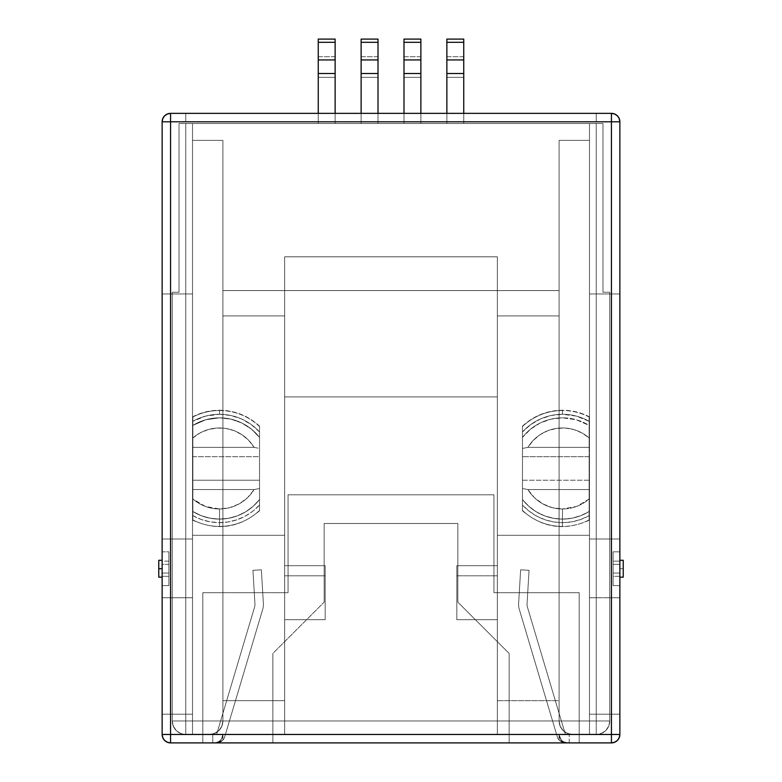 <?xml version="1.0" encoding="UTF-8"?>
<svg xmlns="http://www.w3.org/2000/svg" width="782" height="782" viewBox="0 0 782 782"><rect width="100%" height="100%" fill="white"/><g stroke="black" fill="none" stroke-linecap="round" stroke-linejoin="round"><path stroke-width="0.59" stroke-dasharray="3.91 2.93" d="M162.138 577.165L158.766 577.165L162.138 577.165L162.138 560.283L162.138 577.165L162.138 560.283L158.766 560.283L158.766 577.165L158.766 560.283L162.138 560.283L162.138 577.165L162.138 560.283L162.138 577.165L158.766 577.165L158.766 560.283L162.138 560.283M619.862 560.283L623.234 560.283L623.234 568.719L619.862 568.719L619.862 577.165L619.862 560.283L623.234 560.283L623.234 577.165L619.862 577.165L619.862 568.719L623.234 568.719L623.234 560.283L619.862 560.283L619.862 577.165L623.234 577.165L623.234 568.719L619.862 568.719M611.426 113.361A8.436 8.436 0 0 1 619.862 121.796L619.862 293.954L589.481 293.954L589.481 539.013L609.735 539.013L609.735 597.751L589.481 597.751L611.426 597.751L611.426 539.013L619.862 539.013L619.862 551.848L613.108 551.848L613.108 585.601L619.862 585.601L619.862 597.751L611.426 597.751L611.426 714.21L619.862 714.21L619.862 734.464L611.426 734.464L611.426 121.796L596.236 121.796L596.236 113.361L596.236 121.796L596.236 113.361L185.764 113.361L611.426 113.361A8.436 8.436 0 0 1 619.862 121.796L619.862 734.464L611.426 734.464L611.426 714.21L589.481 714.21L609.735 714.21L609.735 597.751L589.481 597.751L589.481 539.013L609.735 539.013L609.735 597.751L589.481 597.751L589.481 734.464L497.332 734.464L579.188 734.464L497.332 734.464L497.332 700.701L559.101 700.701L559.101 720.955L222.899 720.955L222.899 290.581L222.899 720.955L222.899 700.701L284.668 700.701L284.668 315.899L222.899 315.899L222.899 700.701L284.668 700.701L284.668 315.899L222.899 315.899L222.899 720.955L222.899 290.581L284.668 290.581L284.668 315.899L222.899 315.899L222.899 290.581L284.668 290.581L284.668 315.899L222.899 315.899L222.899 700.701L284.668 700.701L284.668 315.899L222.899 315.899L222.899 140.369L192.519 140.369L192.519 734.464L272.859 734.464L192.519 734.464L272.859 734.464L222.899 734.464L222.899 740.085L216.604 742.9L212.772 742.9L216.985 742.509L219.918 740.896L222.108 738.022L222.899 734.464L212.772 734.464L212.772 742.9L216.604 742.9L222.899 740.085L222.899 734.464L212.772 734.464L212.772 742.9L216.604 742.9L212.772 742.9L216.604 742.9L212.772 742.9L212.772 734.464L215.734 734.464L212.772 734.464L212.772 742.9L212.772 734.464L212.772 742.9L569.228 742.9L565.396 742.9L559.101 740.085L559.101 734.464L569.228 734.464L509.141 734.464L589.481 734.464L589.481 123.488L602.981 123.488L602.981 292.263L609.735 292.263L609.735 293.954L589.481 293.954L589.481 123.488L602.981 123.488L602.981 292.263L609.735 292.263L609.735 720.955L608.709 726.126L605.776 730.505L601.397 733.438L596.236 734.464L192.519 734.464L192.519 123.488L192.519 734.464L192.519 714.21L162.138 714.21L162.138 734.464L170.574 734.464L170.574 539.013L162.138 539.013L162.138 551.848L168.892 551.848L168.892 585.601L162.138 585.601L162.138 597.751L170.574 597.751L170.574 293.954L162.138 293.954L162.138 121.796A8.436 8.436 0 0 1 170.574 113.361L185.764 113.361L170.574 113.361L185.764 113.361L185.764 121.796L170.574 121.796L170.574 734.464L170.574 714.21L192.519 714.21L162.138 714.21L162.138 734.464L192.519 734.464L185.764 734.464L180.603 733.438L176.224 730.505L173.291 726.126L172.265 720.955L172.265 714.21L192.519 714.21L192.519 539.013L162.138 539.013L162.138 551.848L168.892 551.848L162.138 551.848L168.892 551.848L162.138 551.848L162.138 561.124L168.892 561.124L168.892 564.36L162.138 564.36L162.138 561.124L168.892 561.124L168.892 585.601L162.138 585.601L162.138 121.796A8.436 8.436 0 0 1 170.574 113.361M192.851 509.786L192.851 498.955A40.508 40.508 0 0 0 219.527 508.974L219.527 526.423A57.956 57.956 0 0 1 192.851 519.922L192.851 509.786M192.851 421.312A54.173 54.173 0 0 1 219.527 414.294L219.527 410.511A57.956 57.956 0 0 0 192.851 417.011L192.851 421.312L205.734 416.073L219.527 414.294L219.527 410.511A57.956 57.956 0 0 0 192.851 417.011L192.851 421.312A54.173 54.173 0 0 1 259.526 431.928L259.526 426.532A57.956 57.956 0 0 0 192.851 417.011L192.851 425.428A50.634 50.634 0 0 1 219.527 417.832A50.634 50.634 0 0 0 192.851 425.428L192.851 511.506L201.14 515.651L210.045 518.202L219.263 519.101L228.491 518.3L237.415 515.837L245.744 511.78L253.202 506.277L259.526 499.512L259.526 437.421L251.481 429.201L241.794 422.994L230.954 419.142L219.527 417.832L205.656 419.768L192.851 425.428L192.851 421.312L192.851 520.186L192.851 498.955L205.275 506.384L219.527 508.974L229.771 507.655L239.351 503.794L247.64 497.626L254.101 489.561L192.851 489.561L192.851 498.955A40.508 40.508 0 0 0 254.101 489.561L259.526 488.515L259.526 510.675L259.526 437.421A50.634 50.634 0 0 0 219.527 417.832L205.656 419.768L192.851 425.428A50.634 50.634 0 0 1 219.527 417.832A50.634 50.634 0 0 0 192.851 425.428L192.851 468.467L192.851 447.372L254.101 447.372A40.508 40.508 0 0 0 192.851 437.979L192.851 417.011L192.851 447.372L254.101 447.372L248.725 440.403L241.98 434.753L234.17 430.706L225.666 428.428L216.868 428.047L208.208 429.572L200.075 432.935L192.851 437.979L192.851 447.372L254.101 447.372A40.508 40.508 0 0 0 192.851 437.979L192.851 417.011M589.149 498.955L589.149 519.922A57.956 57.956 0 0 1 562.473 526.423L562.473 508.974A40.508 40.508 0 0 0 589.149 498.955L589.149 489.561L527.899 489.561A40.508 40.508 0 0 0 562.473 508.974L576.725 506.384L589.149 498.955L589.149 489.561L527.899 489.561L534.36 497.626L542.649 503.794L552.229 507.655L562.473 508.974A40.508 40.508 0 0 0 589.149 498.955L589.149 437.979A40.508 40.508 0 0 0 527.899 447.372L589.149 447.372L589.149 437.979L581.925 432.935L573.793 429.572L565.132 428.047L556.334 428.428L547.83 430.706L540.02 434.753L533.275 440.403L527.899 447.372L522.474 448.418L522.474 426.532A57.956 57.956 0 0 1 589.149 417.011L589.149 421.312A54.173 54.173 0 0 0 562.473 414.294L562.473 410.511A57.956 57.956 0 0 0 522.474 426.532L522.474 431.928A54.173 54.173 0 0 1 562.473 414.294L576.266 416.073L589.149 421.312L589.149 416.757L589.149 425.428A50.634 50.634 0 0 0 562.473 417.832L551.046 419.142L540.206 422.994L530.519 429.201L522.474 437.421L522.474 431.928L530.87 424.47L540.616 418.898L551.31 415.457L562.473 414.294L562.473 410.511A57.956 57.956 0 0 1 589.149 417.011L589.149 437.979A40.508 40.508 0 0 0 527.899 447.372L522.474 448.418L522.474 510.411L522.474 488.515L527.899 489.561A40.508 40.508 0 0 0 562.473 508.974L562.473 526.423A57.956 57.956 0 0 1 522.474 510.411L522.474 437.421A50.634 50.634 0 0 1 562.473 417.832A50.634 50.634 0 0 0 522.474 437.421L522.474 431.928A54.173 54.173 0 0 1 562.473 414.294L562.473 410.511A57.956 57.956 0 0 0 522.474 426.532L522.474 426.268M162.138 573.079L168.892 573.079L168.892 564.36L162.138 564.36L162.138 573.079L168.892 573.079L168.892 585.601L162.138 585.601L162.138 573.079L168.892 573.079L168.892 585.601L162.138 585.601L168.892 585.601L168.892 576.314L162.138 576.314L162.138 561.124L168.892 561.124L168.892 551.848L168.892 585.601L162.138 585.601L162.138 597.751L192.519 597.751L170.574 597.751L192.519 597.751L172.265 597.751L172.265 539.013L192.519 539.013L192.519 123.488L192.519 535.308L284.668 535.308L192.519 535.308L192.519 734.464L185.764 734.464L619.862 734.464L170.574 734.464L170.574 714.21L162.138 714.21L162.138 597.751L192.519 597.751L172.265 597.751L172.265 539.013L192.519 539.013L192.519 293.954L172.265 293.954L172.265 292.263L179.019 292.263L179.019 123.488L602.981 123.488L602.981 292.263L602.981 123.488L596.236 123.488L596.236 720.955L609.735 720.955A13.499 13.499 0 0 1 596.236 734.464C604.437 733.663 608.934 729.156 609.735 720.955A13.499 13.499 0 0 1 596.236 734.464L589.481 734.464L589.481 140.369L589.481 734.464L572.6 734.464L589.481 734.464L589.481 140.369L589.481 734.464L579.188 734.464L589.481 734.464L589.481 123.488L589.481 539.013L609.735 539.013L609.735 293.954L589.481 293.954L589.481 123.488L192.519 123.488L192.519 535.308L284.668 535.308L192.519 535.308L192.519 734.464L209.4 734.464L192.519 734.464L202.812 734.464L192.519 734.464L192.519 539.013L162.138 539.013L162.138 293.954L192.519 293.954L172.265 293.954L172.265 292.263L179.019 292.263L179.019 123.488L602.981 123.488L602.981 292.263L609.735 292.263L609.735 293.954L611.426 293.954L611.426 121.796L170.574 121.796L170.574 293.954L192.519 293.954L192.519 123.488L589.481 123.488L589.481 535.308L497.332 535.308L497.332 396.904L284.668 396.904L284.668 535.308L192.519 535.308L284.668 535.308L284.668 565.689L284.668 256.819L497.332 256.819L497.332 396.904L284.668 396.904L284.668 256.819L284.668 290.581L497.332 290.581L497.332 315.899L559.101 315.899L559.101 700.701L497.332 700.701L497.332 315.899L559.101 315.899L559.101 290.581L497.332 290.581L497.332 315.899L559.101 315.899L559.101 290.581L559.101 720.955L560.127 726.126L563.06 730.505L567.439 733.438L572.6 734.464L567.439 733.438L563.06 730.505L560.127 726.126L559.101 720.955L559.101 290.581L497.332 290.581L497.332 315.899L559.101 315.899L559.101 720.955L559.101 140.369L589.481 140.369L589.481 734.464L619.862 734.464A8.436 8.436 0 0 1 611.426 742.9A8.436 8.436 0 0 0 619.862 734.464L619.862 714.21L589.481 714.21L589.481 734.464L589.481 535.308L497.332 535.308L497.332 396.904L284.668 396.904L284.668 565.689L325.175 565.689L325.175 619.696L284.668 619.696L284.668 565.689L325.175 565.689L325.175 619.696L284.668 619.696L284.668 565.689L325.175 565.689L325.175 619.696L284.668 619.696L284.668 575.806L325.175 575.806L325.175 619.696L284.668 619.696L284.668 734.464L272.859 734.464L284.668 734.464L284.668 619.696L284.668 734.464L202.812 734.464L202.812 592.688L202.812 734.464L202.812 592.688L288.05 592.688L202.812 592.688L202.812 734.464L272.859 734.464L272.859 653.449L324.168 602.14L324.168 523.49L457.832 523.49L457.832 602.14L509.141 653.449L509.141 734.464L572.6 734.464L567.439 733.438L563.06 730.505L560.127 726.126L559.101 720.955L559.101 140.369L589.481 140.369L559.101 140.369L589.481 140.369L589.481 734.464L209.4 734.464L214.561 733.438L218.94 730.505L221.873 726.126L222.899 720.955L222.899 290.581L559.101 290.581L559.101 140.369L589.481 140.369L559.101 140.369L559.101 720.955L559.101 290.581L497.332 290.581L497.332 256.819L497.332 396.904L284.668 396.904L284.668 256.819L284.668 290.581L497.332 290.581L497.332 256.819L497.332 396.904L284.668 396.904L497.332 396.904L497.332 535.308L589.481 535.308L497.332 535.308L589.481 535.308L497.332 535.308L497.332 575.806L497.332 565.689L456.825 565.689L497.332 565.689L456.825 565.689L497.332 565.689L497.332 575.806L456.825 575.806L456.825 565.689L497.332 565.689L456.825 565.689L456.825 619.696L456.825 565.689L456.825 619.696L456.825 565.689L456.825 619.696L456.825 575.806L497.332 575.806L456.825 575.806M162.138 734.464L192.519 734.464L185.764 734.464L185.764 720.955L172.265 720.955C173.066 729.156 177.563 733.663 185.764 734.464A13.499 13.499 0 0 1 172.265 720.955L172.265 292.263L179.019 292.263L179.019 123.488L192.519 123.488L179.019 123.488L179.019 292.263L179.019 123.488L602.981 123.488L602.981 292.263L609.735 292.263L609.735 720.955L609.735 539.013L611.426 539.013L609.735 539.013L609.735 292.263L602.981 292.263L609.735 292.263L609.735 720.955L609.735 714.21L611.426 714.21L611.426 597.751L611.426 734.464L611.426 121.796L170.574 121.796L170.574 734.464L162.138 734.464A8.436 8.436 0 0 0 170.574 742.9L272.859 742.9L272.859 737.69L272.859 742.9L214.464 742.9L217.406 742.372L219.918 740.896L222.108 738.022L219.898 740.916L216.976 742.519L214.464 742.9L567.537 742.9L564.594 742.372L562.082 740.896L559.892 738.022L559.101 734.464L559.746 737.69L561.574 740.427L564.311 742.255L568.993 742.9L564.311 742.255L561.574 740.427L559.746 737.69L559.101 734.464L559.101 740.085A8.436 8.436 0 0 1 557.302 736.869L519.297 609.325A16.881 16.881 0 0 1 518.622 603.499L520.636 569.804L529.052 570.303L527.048 603.997A8.436 8.436 0 0 0 527.381 606.91A8.436 8.436 0 0 1 527.048 603.997L529.052 570.303L520.636 569.804L518.622 603.499A16.881 16.881 0 0 0 519.297 609.325L557.302 736.869L519.297 609.325A16.881 16.881 0 0 1 518.622 603.499L520.636 569.804L529.052 570.303L527.048 603.997A8.436 8.436 0 0 0 527.381 606.91L565.396 734.464L559.101 734.464L565.396 734.464L527.381 606.91A8.436 8.436 0 0 1 527.048 603.997L529.052 570.303L520.636 569.804L518.622 603.499A16.881 16.881 0 0 0 519.297 609.325L557.302 736.869L519.297 609.325A16.881 16.881 0 0 1 518.622 603.499L520.636 569.804L529.052 570.303L527.048 603.997A8.436 8.436 0 0 0 527.381 606.91A8.436 8.436 0 0 1 527.048 603.997L529.052 570.303L520.636 569.804L518.622 603.499A16.881 16.881 0 0 0 519.297 609.325L557.302 736.869A8.436 8.436 0 0 0 559.101 740.085L559.101 734.464L559.101 740.085L565.396 742.9L569.228 742.9L565.015 742.509L562.082 740.896L559.892 738.022L559.101 734.464L569.228 734.464L559.101 734.464L569.228 734.464L559.101 734.464L562.981 734.464L559.101 734.464L559.892 738.032L562.102 740.916L565.024 742.519L567.537 742.9L509.141 742.9L509.141 734.464L497.332 734.464L497.332 619.696L497.332 734.464L497.332 700.701L559.101 700.701L497.332 700.701L559.101 700.701L559.101 720.955A13.499 13.499 0 0 0 572.6 734.464A13.499 13.499 0 0 1 559.101 720.955L222.899 720.955L221.873 726.126L218.94 730.505L214.561 733.438L209.4 734.464A13.499 13.499 0 0 0 222.899 720.955L221.873 726.126L218.94 730.505L214.561 733.438L218.94 730.505L221.873 726.126L222.899 720.955C222.039 729.098 217.543 733.604 209.4 734.464L192.519 734.464L192.519 140.369L192.519 734.464L209.4 734.464L214.561 733.438L218.94 730.505L221.873 726.126L222.899 720.955L222.899 290.581L284.668 290.581L284.668 315.899L222.899 315.899L222.899 140.369L192.519 140.369L222.899 140.369L192.519 140.369L222.899 140.369L222.899 720.955L222.899 140.369L222.899 290.581L222.899 140.369L192.519 140.369L192.519 734.464L162.138 734.464A8.436 8.436 0 0 0 170.574 742.9L202.812 742.9L202.812 734.464L272.859 734.464L272.859 737.69L272.859 734.464L222.899 734.464L222.108 738.032L222.899 734.464L222.899 740.085A8.436 8.436 0 0 0 224.698 736.869L262.703 609.325A16.881 16.881 0 0 0 263.378 603.499A16.881 16.881 0 0 1 262.703 609.325L224.698 736.869A8.436 8.436 0 0 1 222.899 740.085L222.899 734.464L216.604 734.464L254.619 606.91A8.436 8.436 0 0 0 254.952 603.997L252.948 570.303L261.364 569.804L263.378 603.499L261.364 569.804L252.948 570.303L254.952 603.997A8.436 8.436 0 0 1 254.619 606.91L216.604 734.464L254.619 606.91A8.436 8.436 0 0 0 254.952 603.997L252.948 570.303L261.364 569.804L263.378 603.499A16.881 16.881 0 0 1 262.703 609.325L224.698 736.869L262.703 609.325A16.881 16.881 0 0 0 263.378 603.499L261.364 569.804L252.948 570.303L254.952 603.997A8.436 8.436 0 0 1 254.619 606.91L216.604 734.464L222.899 734.464L215.734 734.464L565.396 734.464L509.141 734.464L509.141 653.449L457.832 602.14L509.141 653.449L509.141 734.464L572.6 734.464L567.439 733.438L563.06 730.505L560.127 726.126L559.101 720.955A13.499 13.499 0 0 0 572.6 734.464A13.499 13.499 0 0 1 559.101 720.955L560.127 726.126L563.06 730.505L567.439 733.438L572.6 734.464L209.4 734.464L214.561 733.438L209.4 734.464L272.859 734.464L272.859 653.449L324.168 602.14L324.168 523.49L457.832 523.49L457.832 602.14L509.141 653.449L509.141 742.9L509.141 734.464L589.481 734.464L589.481 714.21L611.426 714.21L589.481 714.21L609.735 714.21L609.735 720.955L185.764 720.955L185.764 734.464A13.499 13.499 0 0 1 172.265 720.955L172.265 714.21L170.574 714.21L170.574 597.751L172.265 597.751L172.265 714.21L192.519 714.21L162.138 714.21L162.138 734.464L611.426 734.464L611.426 597.751L609.735 597.751L619.862 597.751L589.481 597.751L589.481 714.21L589.481 539.013L619.862 539.013L589.481 539.013L589.481 597.751L611.426 597.751L611.426 121.796L170.574 121.796L170.574 293.954L162.138 293.954L162.138 121.796M219.019 734.464L213.545 734.464L219.019 734.464M562.473 414.294A54.173 54.173 0 0 1 589.149 421.312L589.149 425.428L576.344 419.768L562.473 417.832A50.634 50.634 0 0 1 589.149 425.428L589.149 520.186L589.149 515.631L580.879 519.424L572.092 521.789L563.03 522.64L553.959 521.975L545.122 519.786L536.775 516.159L529.16 511.184L522.474 505.006L522.474 499.512A50.634 50.634 0 0 0 589.149 511.506A50.634 50.634 0 0 1 522.474 499.512L528.798 506.277L536.257 511.78L544.585 515.837L553.509 518.3L562.737 519.101L571.955 518.202L580.86 515.651L589.149 511.506L589.149 515.631A54.173 54.173 0 0 1 522.474 505.006L522.474 488.515L527.899 489.561L522.474 488.515L522.474 480.226L589.149 480.226L589.149 468.467L589.149 519.922A57.956 57.956 0 0 1 522.474 510.411L522.474 510.411A57.956 57.956 0 0 0 562.473 526.423L562.473 508.974M589.149 417.011L589.149 437.979L589.149 417.011A57.956 57.956 0 0 0 562.473 410.511M589.149 519.922L589.149 519.922A57.956 57.956 0 0 1 562.473 526.423M589.149 421.312L589.149 425.428L576.344 419.768L562.473 417.832L551.046 419.142L540.206 422.994L530.519 429.201L522.474 437.421A50.634 50.634 0 0 1 562.473 417.832A50.634 50.634 0 0 0 522.474 437.421L522.474 431.928M522.474 510.695L522.474 437.421L522.474 480.226L589.149 480.226L589.149 437.979M527.899 447.372L589.149 447.372L527.899 447.372L522.474 448.418L522.474 456.708L589.149 456.708L589.149 468.467L589.149 425.428A50.634 50.634 0 0 0 562.473 417.832A50.634 50.634 0 0 1 589.149 425.428L589.149 511.506A50.634 50.634 0 0 1 522.474 499.512L528.798 506.277L536.257 511.78L544.585 515.837L553.509 518.3L562.737 519.101L571.955 518.202L580.86 515.651L589.149 511.506A50.634 50.634 0 0 1 522.474 499.512L522.474 488.515M219.527 508.974L219.527 526.423L219.527 508.974A40.508 40.508 0 0 0 254.101 489.561L192.851 489.561L192.851 519.922A57.956 57.956 0 0 0 259.526 510.411L259.526 505.006L252.84 511.184L245.225 516.159L236.878 519.786L228.041 521.975L218.97 522.64L209.908 521.789L201.121 519.424L192.851 515.631L192.851 511.506L201.14 515.651L210.045 518.202L219.263 519.101L228.491 518.3L237.415 515.837L245.744 511.78L253.202 506.277L259.526 499.512A50.634 50.634 0 0 1 192.851 511.506A50.634 50.634 0 0 0 259.526 499.512A50.634 50.634 0 0 1 192.851 511.506L192.851 515.631A54.173 54.173 0 0 0 259.526 505.006L259.526 499.512A50.634 50.634 0 0 1 192.851 511.506L192.851 437.979M259.526 426.268L259.526 426.532A57.956 57.956 0 0 0 219.527 410.511L219.527 414.294L230.69 415.457L241.384 418.898L251.13 424.47L259.526 431.928L259.526 426.268L259.526 488.515L254.101 489.561L192.851 489.561L192.851 456.708L259.526 456.708L259.526 510.695M219.527 414.294A54.173 54.173 0 0 1 259.526 431.928L259.526 437.421A50.634 50.634 0 0 0 219.527 417.832L230.954 419.142L241.794 422.994L251.481 429.201L259.526 437.421A50.634 50.634 0 0 0 219.527 417.832A50.634 50.634 0 0 1 259.526 437.421L259.526 468.467L259.526 448.418L254.101 447.372M168.892 573.079L168.892 561.124L168.892 576.314L162.138 576.314L162.138 597.751L170.574 597.751L170.574 714.21L162.138 714.21L162.138 597.751L170.574 597.751L170.574 714.21L170.574 293.954L172.265 293.954L172.265 539.013L170.574 539.013L170.574 293.954L192.519 293.954L170.574 293.954L170.574 539.013L170.574 293.954L172.265 293.954L172.265 720.955L172.265 292.263L179.019 292.263L172.265 292.263L172.265 539.013L162.138 539.013L162.138 293.954L170.574 293.954L170.574 121.796L170.574 734.464L611.426 734.464L611.426 121.796L170.574 121.796L185.764 121.796L185.764 113.361L185.764 121.796L185.764 113.361L185.764 121.796L596.236 121.796L185.764 121.796L185.764 113.361L596.236 113.361L596.236 121.796L596.236 113.361L596.236 121.796L611.426 121.796L611.426 293.954L589.481 293.954L589.481 539.013L619.862 539.013L611.426 539.013L611.426 293.954L611.426 714.21L619.862 714.21L609.735 714.21L609.735 597.751L619.862 597.751L619.862 714.21L619.862 585.601L613.108 585.601L619.862 585.601L619.862 576.314L613.108 576.314L613.108 551.848L613.108 585.601L619.862 585.601L619.862 576.314L613.108 576.314L613.108 551.848L613.108 585.601L613.108 551.848L619.862 551.848L613.108 551.848L619.862 551.848L619.862 561.124L613.108 561.124L619.862 561.124L619.862 564.36L613.108 564.36L619.862 564.36L619.862 573.079L613.108 573.079L619.862 573.079L619.862 576.314L613.108 576.314L613.108 585.601L619.862 585.601L613.108 585.601L613.108 576.314M335.136 113.361L335.136 123.488L335.136 113.361L335.136 123.488L318.254 123.488L335.136 123.488L318.254 123.488L318.254 113.361L318.254 123.488L335.136 123.488L335.136 77.35L318.254 77.35L318.254 123.488L335.136 123.488L335.136 77.35L318.254 77.35L318.254 56.724L335.136 56.724L335.136 77.35L335.136 39.1L335.136 77.35L318.254 77.35L318.254 113.361M378.009 113.361L378.009 123.488L378.009 113.361L378.009 123.488L361.128 123.488L378.009 123.488L361.128 123.488L361.128 113.361L361.128 123.488L378.009 123.488L378.009 77.35L361.128 77.35L361.128 123.488L378.009 123.488L378.009 77.35L361.128 77.35L361.128 56.724L378.009 56.724L378.009 77.35L378.009 39.1L378.009 77.35L361.128 77.35L361.128 113.361M463.746 113.361L463.746 123.488L463.746 113.361L463.746 123.488L446.864 123.488L463.746 123.488L446.864 123.488L446.864 113.361L446.864 123.488L463.746 123.488L463.746 77.35L446.864 77.35L446.864 123.488L463.746 123.488L463.746 77.35L446.864 77.35L446.864 56.724L463.746 56.724L463.746 77.35L463.746 39.1L463.746 77.35L446.864 77.35L446.864 113.361M420.872 113.361L420.872 123.488L420.872 113.361L420.872 123.488L403.991 123.488L420.872 123.488L403.991 123.488L403.991 113.361L403.991 123.488L420.872 123.488L420.872 77.35L403.991 77.35L403.991 123.488L420.872 123.488L420.872 77.35L403.991 77.35L403.991 56.724L420.872 56.724L420.872 77.35L420.872 39.1L420.872 77.35L403.991 77.35L403.991 113.361M170.574 742.9L272.859 742.9L272.859 734.464L284.668 734.464L284.668 700.701L284.668 734.464L284.668 700.701L222.899 700.701L284.668 700.701L222.899 700.701L222.899 720.955A13.499 13.499 0 0 1 209.4 734.464A13.499 13.499 0 0 0 222.899 720.955L222.899 290.581L559.101 290.581L559.101 720.955L559.101 140.369L559.101 700.701L497.332 700.701L497.332 315.899L559.101 315.899L497.332 315.899L497.332 734.464L497.332 575.806L497.332 619.696L456.825 619.696L497.332 619.696L456.825 619.696L497.332 619.696L497.332 575.806M284.668 256.819L497.332 256.819L497.332 290.581L284.668 290.581L284.668 256.819L497.332 256.819L284.668 256.819M325.175 565.689L325.175 619.696L284.668 619.696L325.175 619.696L325.175 565.689L325.175 575.806L284.668 575.806L284.668 565.689L325.175 565.689M420.872 77.35L420.872 123.488L403.991 123.488L403.991 39.1L403.991 56.724L420.872 56.724L420.872 39.1M463.746 77.35L463.746 123.488L446.864 123.488L446.864 39.1L446.864 56.724L463.746 56.724L463.746 39.1M378.009 77.35L378.009 123.488L361.128 123.488L361.128 39.1L361.128 56.724L378.009 56.724L378.009 39.1M335.136 77.35L335.136 123.488L318.254 123.488L318.254 39.1L318.254 56.724L335.136 56.724L335.136 39.1M596.236 123.488L596.236 734.464L185.764 734.464A13.499 13.499 0 0 1 172.265 720.955L172.265 292.263L179.019 292.263L179.019 123.488L596.236 123.488L596.236 734.464A13.499 13.499 0 0 0 609.735 720.955A13.499 13.499 0 0 1 596.236 734.464L185.764 734.464A13.499 13.499 0 0 1 172.265 720.955L185.764 720.955L185.764 123.488L185.764 734.464M219.527 526.423A57.956 57.956 0 0 0 259.526 510.411A57.956 57.956 0 0 1 192.851 519.922M259.526 431.928L259.526 456.708L192.851 456.708L192.851 447.372M192.851 489.561L192.851 480.226L259.526 480.226L192.851 480.226L192.851 468.467L192.851 498.955M589.149 489.561L589.149 480.226L589.149 489.561L527.899 489.561M522.474 448.418L522.474 468.467L522.474 456.708L589.149 456.708L589.149 447.372M619.862 734.464L509.141 734.464L509.141 742.9L509.141 653.449L457.832 602.14L457.832 523.49L457.832 602.14L509.141 653.449L509.141 734.464L572.6 734.464A13.499 13.499 0 0 1 559.101 720.955C559.961 729.098 564.457 733.604 572.6 734.464A13.499 13.499 0 0 1 559.101 720.955L559.101 290.581L222.899 290.581L222.899 720.955A13.499 13.499 0 0 1 209.4 734.464L272.859 734.464L202.812 734.464L202.812 742.9L202.812 734.464L202.812 742.9L202.812 734.464L272.859 734.464L272.859 653.449L324.168 602.14L272.859 653.449L324.168 602.14L324.168 523.49L324.168 602.14L272.859 653.449L272.859 742.9L214.464 742.9L217.689 742.255L214.464 742.9L217.689 742.255L220.426 740.427L217.689 742.255L214.464 742.9L219.097 741.512L221.071 739.704L222.899 734.464L559.101 734.464L559.746 737.69L561.574 740.427L564.311 742.255L567.537 742.9L509.141 742.9L579.188 742.9L579.188 592.688L493.95 592.688L493.95 494.801L288.05 494.801L288.05 592.688L202.812 592.688L288.05 592.688L288.05 494.801L493.95 494.801L493.95 592.688L579.188 592.688L493.95 592.688L493.95 494.801L288.05 494.801L288.05 592.688L288.05 494.801L493.95 494.801L493.95 592.688L579.188 592.688L493.95 592.688L493.95 494.801L288.05 494.801L288.05 592.688L202.812 592.688L202.812 734.464L272.859 734.464L222.899 734.464L222.254 737.69L220.426 740.427L222.254 737.69L220.426 740.427L217.689 742.255L220.426 740.427L222.254 737.69L222.899 734.464L222.108 738.032L219.898 740.916L217.562 742.313L214.464 742.9L567.537 742.9L564.311 742.255L561.574 740.427L559.746 737.69L559.101 734.464L559.892 738.032L562.102 740.916L564.438 742.313L567.537 742.9L565.396 742.9L567.849 742.9L562.131 742.245L559.101 740.085L562.131 742.245L565.396 742.9L560.948 741.639L559.101 740.085L559.101 734.464C572.111 734.464 572.111 734.464 559.101 734.464L509.141 734.464L579.188 734.464L579.188 592.688L579.188 742.9L579.188 592.688L579.188 742.9L611.426 742.9L579.188 742.9L579.188 734.464L509.141 734.464L509.141 742.9L611.426 742.9M568.993 742.9L567.849 742.9L568.993 742.9M457.832 523.49L324.168 523.49L324.168 602.14L324.168 523.49L457.832 523.49L324.168 523.49L457.832 523.49L457.832 602.14L457.832 523.49M609.735 720.955L172.265 720.955M619.862 121.796L619.862 293.954L589.481 293.954L611.426 293.954L611.426 539.013L609.735 539.013L609.735 293.954L619.862 293.954L619.862 576.314M202.812 734.464L202.812 742.9L272.859 742.9L214.464 742.9L218.52 741.864L220.407 740.446L221.834 738.56L222.899 734.464L212.772 734.464L222.899 734.464L212.772 734.464L222.899 734.464L216.604 734.464L222.899 734.464L222.899 740.085L220.807 741.776L216.604 742.9L221.052 741.639L222.899 740.085A8.436 8.436 0 0 0 224.698 736.869A8.436 8.436 0 0 1 222.899 740.085L219.869 742.245L216.604 742.9L219.869 742.245L222.899 740.085L222.899 734.464L559.101 734.464L559.101 740.085A8.436 8.436 0 0 1 557.302 736.869A8.436 8.436 0 0 0 559.101 740.085L563.343 742.646L567.537 742.9L562.903 741.512L560.929 739.704L559.101 734.464C572.111 734.464 572.111 734.464 559.101 734.464L565.396 734.464L559.101 734.464L559.267 736.116L561.593 740.446L563.48 741.864L567.537 742.9L509.141 742.9L579.188 742.9L579.188 592.688L493.95 592.688L493.95 494.801L288.05 494.801L288.05 592.688L202.812 592.688L202.812 734.464L192.519 734.464L272.859 734.464L272.859 653.449L272.859 734.464M611.426 293.954L619.862 293.954L611.426 293.954L619.862 293.954L619.862 539.013L611.426 539.013M522.474 426.151L522.474 426.161C533.813 415.741 547.146 410.433 562.473 410.237C571.867 410.267 580.762 412.427 589.149 416.708M170.574 539.013L162.138 539.013L170.574 539.013L170.574 293.954M619.862 551.848L613.108 551.848L619.862 551.848M589.149 515.631A54.173 54.173 0 0 1 522.474 505.006M259.526 505.006A54.173 54.173 0 0 1 192.851 515.631M259.526 426.161L259.526 426.151C248.187 415.741 234.854 410.433 219.527 410.237C210.133 410.267 201.238 412.427 192.851 416.708M259.526 448.418L259.526 426.532A57.956 57.956 0 0 0 219.527 410.511M172.265 597.751L172.265 714.21L162.138 714.21L162.138 597.751L172.265 597.751M559.101 720.955L222.899 720.955A13.499 13.499 0 0 1 209.4 734.464A13.499 13.499 0 0 0 222.899 720.955M192.519 140.369L192.519 734.464L192.519 140.369M497.332 619.696L456.825 619.696L497.332 619.696M284.668 575.806L325.175 575.806M403.991 77.35L403.991 56.724L420.872 56.724M403.991 39.1L403.991 56.724M446.864 77.35L446.864 56.724L463.746 56.724M446.864 39.1L446.864 56.724M361.128 77.35L361.128 56.724L378.009 56.724M361.128 39.1L361.128 56.724M318.254 77.35L318.254 56.724L335.136 56.724M318.254 39.1L318.254 56.724M185.764 123.488L185.764 720.955L596.236 720.955L596.236 734.464M254.101 489.561L259.526 488.515M259.526 480.226L192.851 480.226M192.851 456.708L259.526 456.708M522.474 480.226L589.149 480.226M589.149 456.708L522.474 456.708M162.138 561.124L162.138 551.848L168.892 551.848L168.892 561.124M509.141 734.464L579.188 734.464M262.703 609.325A16.881 16.881 0 0 0 263.378 603.499A16.881 16.881 0 0 1 262.703 609.325M263.378 603.499L261.364 569.804L263.378 603.499M261.364 569.804L252.948 570.303L261.364 569.804M252.948 570.303L254.952 603.997L252.948 570.303M254.952 603.997A8.436 8.436 0 0 1 254.619 606.91A8.436 8.436 0 0 0 254.952 603.997M254.619 606.91L216.604 734.464L254.619 606.91M224.698 736.869A8.436 8.436 0 0 1 222.899 740.085A8.436 8.436 0 0 0 224.698 736.869M565.396 734.464L527.381 606.91L565.396 734.464M557.302 736.869A8.436 8.436 0 0 0 559.101 740.085A8.436 8.436 0 0 1 557.302 736.869M611.426 597.751L611.426 714.21M170.574 714.21L170.574 597.751M619.862 561.124L613.108 561.124M619.862 564.36L613.108 564.36M619.862 573.079L613.108 573.079M623.234 568.719L623.234 577.165L619.862 577.165M168.892 576.314L162.138 576.314M168.892 564.36L162.138 564.36M567.537 742.9C562.453 742.362 559.638 739.547 559.101 734.464C559.638 739.547 562.453 742.362 567.537 742.9M222.899 734.464C222.362 739.547 219.547 742.362 214.464 742.9C219.547 742.362 222.362 739.547 222.899 734.464M522.474 510.783C542.728 527.997 564.946 531.154 589.149 520.235M259.526 510.783C239.272 527.997 217.054 531.154 192.851 520.235M569.228 742.9L569.228 734.464L569.228 742.9"/><path stroke-width="1.17" d="M162.138 560.283L158.766 560.283L162.138 560.283L158.766 560.283L158.766 568.719L162.138 568.719L158.766 568.719L158.766 577.165L162.138 577.165L158.766 577.165L158.766 560.283L158.766 568.719L162.138 568.719M619.862 734.464L619.862 121.796L611.426 121.796L611.426 734.464L170.574 734.464L170.574 121.796L611.426 121.796L611.426 742.9L614.652 742.255L617.389 740.427L619.217 737.69L619.862 734.464A8.436 8.436 0 0 1 611.426 742.9L170.574 742.9A8.436 8.436 0 0 1 162.138 734.464L162.783 737.69L164.611 740.427L167.348 742.255L170.574 742.9L170.574 734.464L170.574 742.9A8.436 8.436 0 0 1 162.138 734.464C162.636 739.586 165.452 742.401 170.574 742.9L611.426 742.9C616.548 742.401 619.364 739.586 619.862 734.464L162.138 734.464L162.138 121.796L162.783 118.571L164.611 115.834L167.348 114.006L170.574 113.361L611.426 113.361L614.652 114.006L617.389 115.834L619.217 118.571L619.862 121.796C619.364 116.674 616.548 113.859 611.426 113.361A8.436 8.436 0 0 1 619.862 121.796L611.426 121.796L619.862 121.796L619.862 734.464L611.426 734.464L611.426 742.9L170.574 742.9L170.574 121.796L611.426 121.796L611.426 734.464L162.138 734.464L162.138 121.796L170.574 121.796L162.138 121.796L162.138 734.464L170.574 734.464L170.574 113.361L170.574 121.796L611.426 121.796L611.426 113.361A8.436 8.436 0 0 1 619.862 121.796L619.862 734.464A8.436 8.436 0 0 1 611.426 742.9L611.426 734.464L619.862 734.464M403.991 42.306L420.872 42.306L420.872 59.931L403.991 59.931L403.991 42.306L420.872 42.306L420.872 73.508L403.991 73.508L403.991 39.1L420.872 39.1L403.991 39.1L403.991 42.306L420.872 42.306L420.872 59.931L403.991 59.931L403.991 39.1L420.872 39.1L420.872 42.306M403.991 59.931L420.872 59.931L420.872 73.508L403.991 73.508L403.991 113.361L403.991 73.508L420.872 73.508L420.872 113.361M446.864 42.306L463.746 42.306L463.746 59.931L446.864 59.931L446.864 42.306L463.746 42.306L463.746 73.508L446.864 73.508L446.864 39.1L463.746 39.1L446.864 39.1L446.864 42.306L463.746 42.306L463.746 59.931L446.864 59.931L446.864 39.1L463.746 39.1L463.746 42.306M446.864 59.931L463.746 59.931L463.746 73.508L446.864 73.508L446.864 113.361L446.864 73.508L463.746 73.508L463.746 113.361M361.128 42.306L378.009 42.306L378.009 59.931L361.128 59.931L361.128 42.306L378.009 42.306L378.009 73.508L361.128 73.508L361.128 39.1L378.009 39.1L361.128 39.1L361.128 42.306L378.009 42.306L378.009 59.931L361.128 59.931L361.128 39.1L378.009 39.1L378.009 42.306M361.128 59.931L378.009 59.931L378.009 73.508L361.128 73.508L361.128 113.361L361.128 73.508L378.009 73.508L378.009 113.361M318.254 42.306L335.136 42.306L335.136 59.931L318.254 59.931L318.254 42.306L335.136 42.306L335.136 73.508L318.254 73.508L318.254 39.1L335.136 39.1L318.254 39.1L318.254 42.306L335.136 42.306L335.136 59.931L318.254 59.931L318.254 39.1L335.136 39.1L335.136 42.306M318.254 59.931L335.136 59.931L335.136 73.508L318.254 73.508L318.254 113.361L318.254 73.508L335.136 73.508L335.136 113.361M619.862 577.165L623.234 577.165L619.862 577.165L623.234 577.165L623.234 560.283L619.862 560.283L623.234 560.283L623.234 577.165L623.234 560.283L619.862 560.283M170.574 113.361L611.426 113.361L170.574 113.361C165.452 113.859 162.636 116.674 162.138 121.796A8.436 8.436 0 0 1 170.574 113.361L170.574 121.796L162.138 121.796A8.436 8.436 0 0 1 170.574 113.361M420.872 59.931L420.872 73.508M403.991 113.361L403.991 73.508M463.746 59.931L463.746 73.508M446.864 113.361L446.864 73.508M378.009 59.931L378.009 73.508M361.128 113.361L361.128 73.508M335.136 59.931L335.136 73.508M318.254 113.361L318.254 73.508M158.766 568.719L158.766 577.165L162.138 577.165"/></g></svg>
